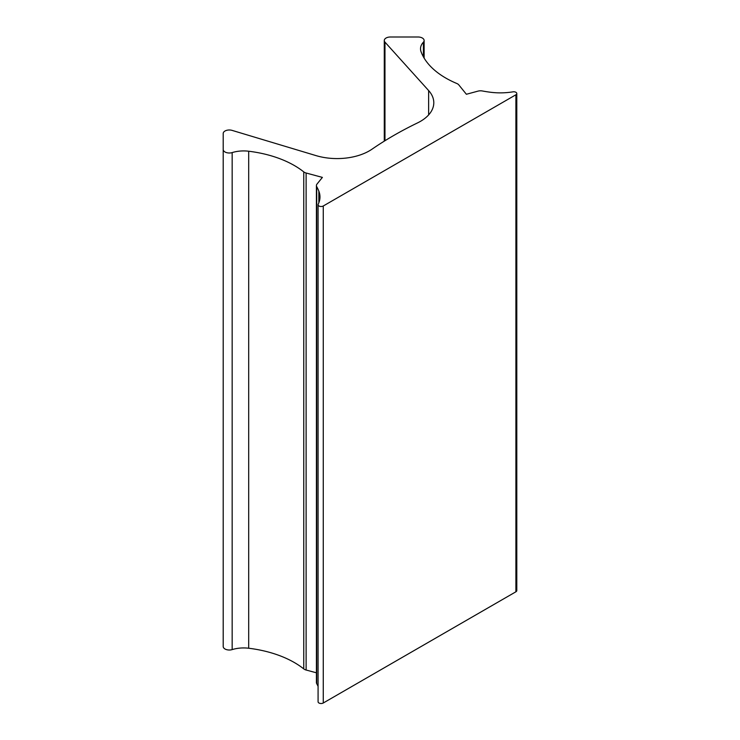 <?xml version="1.0" encoding="UTF-8"?>
<svg xmlns="http://www.w3.org/2000/svg" width="740" height="740" viewBox="0 0 740 740"><rect width="100%" height="100%" fill="white"/><g stroke="black" fill="none" stroke-linecap="round" stroke-linejoin="round"><path stroke-width="1.11" d="M306.12 173.012L322.39 177.397L316.988 184.084A6.087 3.515 0 0 0 316.415 185.574A6.087 3.515 0 0 0 316.711 186.647A91.307 52.716 180 0 1 318.848 191.151A45.649 26.353 180 0 1 319.976 196.979A45.649 26.353 180 0 1 318.191 204.258A3.043 1.758 0 0 0 318.08 204.749A3.043 1.758 0 0 0 318.968 205.988A3.043 1.758 0 0 0 323.269 205.988L515.9 94.775A3.043 1.758 0 0 0 516.798 93.527A3.043 1.758 0 0 0 515.9 92.287A3.043 1.758 0 0 0 512.913 91.843A45.649 26.353 180 0 1 490.204 92.213A91.307 52.716 180 0 1 482.406 90.983A6.087 3.515 0 0 0 477.966 91.14L466.385 94.267L458.791 84.869A6.087 3.515 0 0 0 457.579 83.87A6.087 3.515 0 0 0 456.848 83.509A91.307 52.716 180 0 1 445.822 78.079A91.307 52.716 180 0 1 421.051 51.717A24.346 14.06 180 0 1 420.524 48.803A24.346 14.06 180 0 1 423.41 42.171A6.087 3.515 0 0 0 424.122 40.515A6.087 3.515 0 0 0 422.346 38.027A6.087 3.515 0 0 0 418.035 37L390.368 37A6.087 3.515 0 0 0 384.282 40.515A6.087 3.515 0 0 0 384.967 42.134L428.636 90.567A45.649 26.353 180 0 1 433.797 102.74A45.649 26.353 180 0 1 417.462 122.942A365.227 210.863 0 0 0 372.063 149.147A45.649 26.353 180 0 1 315.989 155.603L232.101 130.388A6.087 3.515 0 0 0 223.203 133.505L223.203 149.489A6.087 3.515 0 0 0 224.988 151.968A6.087 3.515 0 0 0 232.166 152.588A24.346 14.06 180 0 1 248.696 151.228A91.307 52.716 180 0 1 294.363 165.529A91.307 52.716 180 0 1 303.761 171.893A6.087 3.515 0 0 0 304.39 172.318A6.087 3.515 0 0 0 306.12 173.012L306.12 670.024A6.087 3.515 180 0 1 304.39 669.33A6.087 3.515 180 0 1 303.761 668.904L303.761 171.893M516.798 93.527L516.798 590.538A3.043 1.758 180 0 1 515.9 591.787L515.9 94.775M223.203 149.489L223.203 646.501A6.087 3.515 0 0 0 224.988 648.98A6.087 3.515 0 0 0 232.166 649.6A24.346 14.06 180 0 1 248.696 648.24A91.307 52.716 180 0 1 294.363 662.541A91.307 52.716 180 0 1 303.761 668.904M323.269 205.988L323.269 703A3.043 1.758 180 0 1 318.968 703A3.043 1.758 180 0 1 318.08 701.76L318.08 204.749M316.711 186.647L316.711 683.658A91.307 52.716 180 0 1 318.08 686.35M223.203 630.526L223.203 133.505M323.269 703L515.9 591.787M316.711 683.658A6.087 3.515 180 0 1 316.415 682.585L316.415 185.574M316.415 672.799L306.12 670.024M423.41 56.851L423.41 42.171M248.696 648.24L248.696 151.228M318.848 202.797L318.848 191.151M232.166 649.6L232.166 152.588M428.636 114.913L428.636 90.567M384.967 140.73L384.967 42.134M424.122 40.515L424.122 58.09M384.282 40.515L384.282 141.155"/></g></svg>
